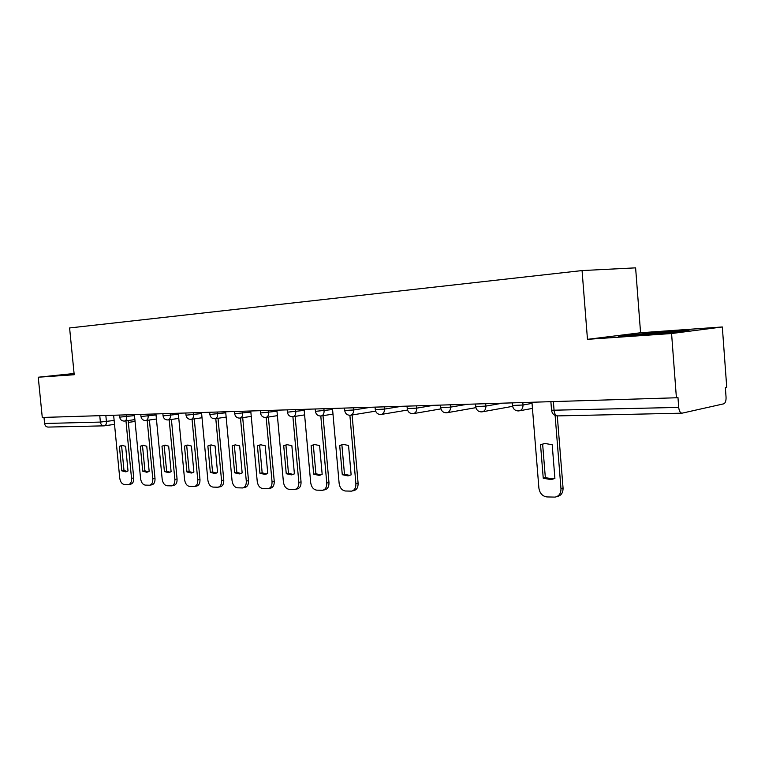 <?xml version="1.0" encoding="UTF-8"?>
<svg xmlns="http://www.w3.org/2000/svg" width="765" height="765" viewBox="0 0 765 765"><rect width="100%" height="100%" fill="white"/><g stroke="black" fill="none" stroke-linecap="round" stroke-linejoin="round"><path stroke-width="1.15" d="M671.574 333.53L722.323 326.971L640.573 332.756L635.61 267.855L582.069 270.571L587.472 339.335L671.574 333.53L676.403 397.771L42.276 417.461L38.25 377.222L74.205 374.735L69.596 327.955L582.069 270.571M722.323 326.971L726.75 387.444L725.363 387.731L726.052 397.14C726.157 400.86 725.383 403.088 723.728 403.834L682.055 413.176C680.257 412.976 679.148 411.054 678.708 407.41L677.962 397.456L676.403 397.771M103.83 425.856L48.138 427.08C46.177 426.975 45.001 425.78 44.6 423.494L100.387 422.079L114.138 420.454M43.988 417.413L44.6 423.494M74.081 373.502L38.25 377.222M640.573 332.756L587.472 339.335M618.55 336.16L636.337 335.414L672.378 332.412L689.026 330.279L670.15 331.14L618.55 336.16M74.109 373.741L64.719 374.716L74.157 374.267M635.734 334.659L635.686 334.018M540.539 444.752L544.919 443.471L552.196 444.714L554.902 478.441L550.934 479.579L543.246 478.24L540.539 444.752L544.537 443.518M542.653 444.283L545.349 477.695L553.717 478.928M557.293 415.911L563.059 488.051C563.107 492.813 561.156 495.634 557.216 496.514L556.901 496.6M531.952 402.256L538.895 488.089C539.755 493.329 542.442 496.275 546.965 496.934L555.122 497.097C559.072 496.227 561.022 493.396 560.975 488.625L563.059 488.051M555.122 415.443L560.975 488.625M543.246 478.24L545.349 477.695M674.233 332.173L673.296 332.077C667.348 332.039 632.311 335.07 633.133 335.548M626.449 335.825L681.089 331.293M67.903 374.802L74.148 374.152M339.689 445.507L343.179 444.369L348.544 445.479L351.135 474.855L347.893 475.887L342.28 474.702L339.689 445.507L343.581 444.341M341.907 445.096L344.48 474.233L349.844 475.438M352.101 414.974L358.097 483.222C358.202 487.458 356.729 489.925 353.669 490.633L352.34 490.939M332.488 408.453L339.125 483.308C339.861 487.879 341.955 490.442 345.397 491.006L351.47 491.14C354.52 490.432 356.002 487.955 355.897 483.709L358.097 483.222M349.882 415.299L355.897 483.709M342.28 474.702L344.48 474.233M311.116 445.613L314.482 444.503L319.598 445.584L322.17 474.348L319.043 475.361L313.679 474.195L311.116 445.613L314.96 444.465M313.344 445.211L315.897 473.745L320.898 474.931M323.021 415.691L328.969 482.543C329.084 486.693 327.669 489.112 324.733 489.801L323.308 490.116M304.107 409.332L310.686 482.629C311.403 487.104 313.421 489.61 316.72 490.155L322.524 490.289C325.46 489.6 326.875 487.181 326.76 483.021L328.969 482.543M320.793 416.036L326.76 483.021M313.679 474.195L315.897 473.745M283.719 445.718L286.961 444.628L291.857 445.689L294.401 473.86L291.379 474.855L286.253 473.717L283.719 445.718L287.506 444.589M285.947 445.316L288.472 473.267L293.167 474.443M295.147 416.38L301.047 481.883C301.161 485.957 299.803 488.328 296.983 488.998L295.481 489.323M276.892 410.183L283.404 481.979C284.111 486.358 286.053 488.816 289.218 489.351L294.764 489.476C297.595 488.806 298.952 486.435 298.828 482.352L301.047 481.883M292.909 416.734L298.828 482.352M286.253 473.717L288.472 473.267M257.423 445.813L260.549 444.742L265.235 445.785L267.75 473.392L264.824 474.377L259.937 473.258L257.423 445.813L261.142 444.714M259.641 445.431L262.156 472.818L266.545 473.965M268.391 417.04L274.243 481.252C274.367 485.259 273.067 487.582 270.351 488.223L268.783 488.558M250.757 410.987L257.222 481.348C257.91 485.651 259.775 488.051 262.825 488.567L268.132 488.692C270.858 488.051 272.149 485.718 272.034 481.711L274.243 481.252M266.163 417.384L272.034 481.711M259.937 473.258L262.156 472.818M232.149 445.909L235.18 444.857L239.655 445.88L242.161 472.942L239.321 473.908L234.645 472.808L232.149 445.909L235.821 444.828M234.377 445.526L236.863 472.378L240.994 473.506M242.706 417.68L248.51 480.64C248.635 484.58 247.391 486.865 244.771 487.487L243.146 487.821M225.656 411.771L232.063 480.745C232.732 484.962 234.53 487.315 237.466 487.821L242.553 487.946C245.173 487.315 246.416 485.029 246.292 481.089L248.51 480.64M240.478 418.015L246.292 481.089M234.645 472.808L236.863 472.378M207.86 446.005L210.786 444.972L215.08 445.976L217.556 472.512L214.812 473.459L210.337 472.378L207.86 446.005L211.465 444.943M210.088 445.632L212.546 471.967L216.428 473.066M218.015 418.292L223.772 480.066C223.896 483.929 222.701 486.167 220.186 486.779L218.503 487.114M201.53 412.517L207.87 480.171C208.529 484.302 210.26 486.617 213.081 487.104L217.968 487.219C220.492 486.617 221.687 484.369 221.554 480.497L223.772 480.066M215.787 418.627L221.554 480.497M210.337 472.378L212.546 471.967M184.489 446.091L187.32 445.077L191.441 446.062L193.889 472.091L191.24 473.028L186.937 471.967L184.489 446.091L188.037 445.048M186.717 445.727L189.156 471.556L192.809 472.646M194.272 418.885L199.971 479.502C200.105 483.298 198.957 485.498 196.529 486.091L194.807 486.435M178.302 413.243L184.585 479.617C185.235 483.662 186.909 485.928 189.624 486.416L194.32 486.53C196.748 485.938 197.896 483.738 197.762 479.932L199.971 479.502M192.044 419.21L197.762 479.932M186.937 471.967L189.156 471.556M161.989 446.177L164.724 445.182L168.683 446.148L171.111 471.689L168.539 472.607L164.418 471.575L161.989 446.177L165.47 445.154M164.207 445.813L166.627 471.173L170.069 472.235M171.417 419.459L177.059 478.966C177.203 482.696 176.103 484.857 173.76 485.431L172.001 485.775M155.945 413.932L162.17 479.081C162.802 483.05 164.427 485.278 167.038 485.756L171.551 485.861C173.894 485.287 174.994 483.126 174.86 479.378L177.059 478.966M169.189 419.784L174.86 479.378M164.418 471.575L166.627 471.173M140.311 446.253L142.95 445.278L146.765 446.234L149.165 471.307L146.67 472.215L142.711 471.192L140.311 446.253L143.734 445.259M142.519 445.899L144.92 470.8L148.161 471.842M149.405 420.014L154.999 478.441C155.142 482.122 154.081 484.235 151.814 484.8L150.026 485.134M134.401 414.601L140.569 478.555C141.19 482.466 142.759 484.647 145.283 485.115L149.615 485.211C151.881 484.656 152.943 482.533 152.79 478.852L154.999 478.441M147.186 420.329L152.79 478.852M142.711 471.192L144.92 470.8M119.407 446.339L121.97 445.373L125.632 446.311L128.013 470.934L125.594 471.823L121.788 470.829L119.407 446.339L122.763 445.364M121.616 445.985L123.987 470.437L127.047 471.46M128.176 420.549L133.722 477.943C133.875 481.558 132.852 483.633 130.662 484.188L128.855 484.522M113.631 415.252L119.732 478.058C120.344 481.893 121.865 484.044 124.303 484.494L128.472 484.599C130.662 484.044 131.676 481.96 131.532 478.345L133.722 477.943M125.967 420.855L131.532 478.345M121.788 470.829L123.987 470.437M119.684 417.145L134.497 415.605M126.521 414.85L126.694 416.676C126.789 419.23 126.062 420.693 124.523 421.066L124.418 421.066M140.98 416.514L156.041 414.946M147.98 414.181L148.152 416.045C148.247 418.646 147.492 420.128 145.886 420.511L145.78 420.521M163.079 415.864L178.398 414.257M170.251 413.492L170.423 415.395C170.518 418.034 169.725 419.555 168.061 419.947L167.946 419.947M186.019 415.185L201.625 413.549M193.373 412.775L193.564 414.707C193.641 417.403 192.818 418.952 191.097 419.354L190.973 419.363M209.868 414.477L225.752 412.813M217.423 412.029L217.604 413.999C217.69 416.743 216.83 418.321 215.032 418.732L214.898 418.742M234.673 413.741L250.853 412.048M242.429 411.245L242.62 413.263C242.696 416.064 241.797 417.671 239.933 418.101L239.789 418.101M260.502 412.976L276.987 411.245M268.467 410.442L268.658 412.498C268.725 415.347 267.788 416.992 265.847 417.432L265.704 417.441M287.391 412.182L304.202 410.413M295.596 409.6L295.787 411.694C295.854 414.611 294.879 416.284 292.852 416.734L292.689 416.743M315.438 411.35L332.584 409.533M323.891 408.72L324.083 410.862C324.14 413.836 323.117 415.548 321.004 416.007L320.831 416.026M344.709 410.48L353.612 409.992L370.757 407.267M353.42 407.802L353.612 409.992C353.659 413.024 352.589 414.773 350.389 415.252L350.207 415.271M375.28 409.571L384.46 409.084L401.52 406.311M384.269 406.846L384.46 409.084C384.508 412.182 383.38 413.97 381.085 414.467L380.884 414.477M407.238 408.615L416.724 408.137L433.678 405.307M416.523 405.842L416.724 408.137C416.762 411.293 415.577 413.129 413.176 413.645L412.966 413.655M440.688 407.621L450.489 407.143L467.319 404.264M450.298 404.79L450.489 407.143C450.528 410.375 449.284 412.249 446.77 412.775L446.54 412.794M475.734 406.578L485.88 406.1L502.538 403.174M485.689 403.7L485.88 406.1C485.909 409.399 484.608 411.321 481.969 411.876L481.721 411.886M512.493 405.479L523.011 405.001L532.038 403.365M522.811 402.543L523.011 405.001C523.031 408.386 521.654 410.356 518.899 410.92L518.622 410.939M105.838 415.491L106.421 421.534C106.526 424.03 105.828 425.464 104.336 425.828L103.983 425.856C102.003 425.742 100.798 424.479 100.387 422.079L99.766 415.682M551.565 410.25L678.708 407.41M553.372 401.596L554.09 410.576C554.529 413.951 555.706 415.72 557.609 415.902L557.857 415.873M512.282 402.868L512.512 405.708C513.219 409.275 515.342 411.015 518.899 410.92M519.607 410.786L532.45 408.395M475.524 404.016L475.754 406.779C476.442 410.27 478.517 411.962 481.969 411.876M440.477 405.096L440.707 407.812C441.376 411.207 443.404 412.861 446.77 412.775M407.028 406.139L407.257 408.797C407.917 412.106 409.887 413.722 413.176 413.645M375.06 407.133L375.29 409.734C375.94 412.966 377.872 414.544 381.085 414.467M344.499 408.08L344.719 410.623C345.35 413.789 347.243 415.338 350.389 415.252M315.228 408.988L315.457 411.484C316.079 414.573 317.924 416.084 321.004 416.007M287.191 409.858L287.411 412.306C288.013 415.328 289.83 416.81 292.852 416.734M260.291 410.69L260.511 413.09C261.104 416.055 262.883 417.499 265.847 417.432M234.472 411.494L234.692 413.846C235.276 416.753 237.026 418.168 239.933 418.101M209.667 412.268L209.878 414.573C210.461 417.413 212.173 418.799 215.032 418.732M185.819 413.004L186.029 415.271C186.603 418.053 188.286 419.411 191.097 419.354M162.869 413.722L163.079 415.95C163.643 418.675 165.307 420.004 168.061 419.947M140.779 414.41L140.989 416.59C141.535 419.268 143.17 420.578 145.886 420.511M119.483 415.07L119.694 417.212C120.239 419.842 121.845 421.123 124.523 421.066M482.6 411.761L512.607 406.339M447.334 412.679L475.907 407.659M413.674 413.559L440.917 408.893M381.525 414.391L407.525 410.05M350.791 415.194L375.615 411.14M321.367 415.95L332.995 414.095M293.177 416.686L304.604 414.888M266.144 417.384L277.389 415.653M240.2 418.053L251.255 416.38M215.281 418.704L226.153 417.078M191.327 419.316L202.017 417.747M168.271 419.918L178.79 418.388M146.077 420.492L156.433 419.01M124.695 421.037L134.889 419.603M550.877 401.673L551.584 410.509C552.215 413.922 554.223 415.73 557.609 415.902L681.911 413.176M135.061 421.448L128.357 422.404M114.521 424.374L104.509 425.799M550.934 479.579L553.028 479.033M347.893 475.887L349.595 475.524M319.043 475.361L320.573 475.046M291.379 474.855L292.756 474.577M264.824 474.377L266.077 474.118M239.321 473.908L240.468 473.688M214.812 473.459L215.854 473.258M191.24 473.028L192.187 472.847M168.539 472.607L169.419 472.454M146.67 472.215L147.482 472.062M125.594 471.823L126.34 471.689"/></g></svg>
